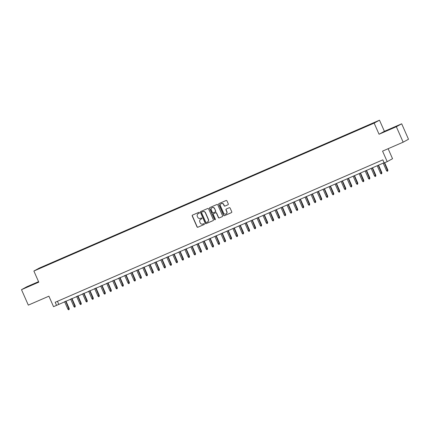 <?xml version="1.0" encoding="UTF-8"?>
<svg xmlns="http://www.w3.org/2000/svg" width="430" height="430" viewBox="0 0 430 430"><rect width="100%" height="100%" fill="white"/><g stroke="black" fill="none" stroke-linecap="round" stroke-linejoin="round"><path stroke-width="0.64" d="M199.402 212.613A0.462 0.451 -118.7 0 0 198.8 212.366L192.532 215.091A0.661 0.645 -118.7 0 0 192.21 215.957L197.026 226.879A0.661 0.645 -118.7 0 0 197.886 227.228L204.153 224.503A0.462 0.451 -118.7 0 0 204.379 223.896A0.462 0.451 -118.7 0 0 203.777 223.654L202.965 224.003A2.123 2.059 -118.7 0 1 200.224 222.885L199.821 221.971A2.123 2.059 -118.7 0 1 200.853 219.209L201.665 218.859A0.462 0.451 -118.7 0 0 201.89 218.252A0.462 0.451 -118.7 0 0 201.288 218.01L200.477 218.359A2.123 2.059 -118.7 0 1 197.736 217.241L197.332 216.333A2.123 2.059 -118.7 0 1 198.364 213.57L199.176 213.215A0.462 0.451 -118.7 0 0 199.402 212.613M374.32 122.48L371.88 123.603L374.32 122.48M227.964 204.787A0.661 0.645 -118.7 0 0 228.287 203.922L226.938 200.858A0.661 0.645 -118.7 0 0 226.078 200.509L219.117 203.535A0.661 0.645 -118.7 0 0 218.795 204.4L223.611 215.317A0.661 0.645 -118.7 0 0 224.471 215.672L231.431 212.64A0.661 0.645 -118.7 0 0 231.754 211.78L230.12 208.077A0.661 0.645 -118.7 0 0 229.265 207.728L226.282 209.023A0.661 0.645 -118.7 0 0 225.96 209.888L226.771 211.721A1.774 1.72 -118.7 0 1 226.04 213.968A1.774 1.72 -118.7 0 1 223.616 213.097L220.445 205.905A1.774 1.72 -118.7 0 1 221.171 203.664A1.774 1.72 -118.7 0 1 223.6 204.535L224.127 205.728A0.661 0.645 -118.7 0 0 224.987 206.083L228.067 204.734M38.566 281.661L26.843 286.756L21.5 289.675L28.316 305.128L48.907 296.179L53.54 306.687L56.545 305.381L55.185 302.29L382.829 159.852L384.194 162.943L387.199 161.637L392.542 158.718L388.129 148.71M396.342 126.726L401.685 123.802L384.398 131.317L379.056 134.241L396.342 126.726L403.157 142.179L382.566 151.129L387.199 161.637M379.056 134.241L374.148 123.114L33.879 271.034L39.221 268.116L379.491 120.19L374.148 123.114M21.5 289.675L38.786 282.161L33.879 271.034M208.582 208.835A0.661 0.645 -118.7 0 0 207.728 208.486L200.762 211.512A0.661 0.645 -118.7 0 0 200.439 212.377L205.26 223.299A0.661 0.645 -118.7 0 0 206.115 223.648L213.081 220.622A0.661 0.645 -118.7 0 0 213.404 219.757L208.582 208.835M209.942 207.523L216.903 204.497A0.661 0.645 -118.7 0 1 217.763 204.847L222.579 215.769A0.661 0.645 -118.7 0 1 222.256 216.634L219.273 217.929A0.661 0.645 -118.7 0 1 218.418 217.575L216.462 213.146A0.661 0.645 -118.7 0 0 215.607 212.796L213.629 213.656A0.661 0.645 -118.7 0 0 213.307 214.522L215.339 219.133A0.462 0.451 -118.7 0 1 215.15 219.719A0.462 0.451 -118.7 0 1 214.516 219.488L209.62 208.389A0.661 0.645 -118.7 0 1 209.942 207.523M401.685 123.802L408.5 139.255L403.157 142.179M42.097 267.008L45.784 265.342L42.097 267.008M368.94 125.2L369.913 124.42L47.676 264.504L46.666 265.057L46.725 265.385M368.902 124.974L375.514 122.098L365.693 126.726L43.457 266.81L37.856 269.132L40.054 267.928L46.666 265.057M384.398 131.317L379.491 120.19M56.545 305.381L384.103 162.739M57.443 301.306L58.716 304.193M47.848 264.896L47.676 264.504M30.38 285.697L38.592 281.854L26.993 286.901L25.381 287.777L30.38 285.697M397.804 125.7L384.592 131.623L397.804 125.7M199.273 213.156L198.509 213.49A2.123 2.059 -118.7 0 0 198.278 213.608M200.767 219.252A2.123 2.059 -118.7 0 1 200.998 219.133L201.761 218.8M192.559 215.081A0.661 0.645 -118.7 0 0 192.355 215.876L197.171 226.798A0.661 0.645 -118.7 0 0 198.026 227.148L204.25 224.444M200.788 211.501A0.661 0.645 -118.7 0 0 200.584 212.296L205.4 223.218A0.661 0.645 -118.7 0 0 206.26 223.568L213.199 220.552M201.788 212.081A0.462 0.451 -118.7 0 0 201.562 212.683L205.793 222.272A0.462 0.451 -118.7 0 0 206.389 222.514L207.244 222.143A2.123 2.059 -118.7 0 0 208.276 219.381L205.389 212.828A2.123 2.059 -118.7 0 0 202.643 211.71L201.933 212.001A0.462 0.451 -118.7 0 0 201.863 212.038M207.48 222.025A2.123 2.059 -118.7 0 0 208.421 219.305L208.276 219.381M201.933 212.001L202.788 211.63A2.123 2.059 -118.7 0 1 205.535 212.748L208.421 219.305M222.375 216.564L219.273 217.929M213.678 213.629A0.661 0.645 -118.7 0 1 213.775 213.576L215.752 212.721A0.661 0.645 -118.7 0 1 216.607 213.07L218.564 217.499A0.661 0.645 -118.7 0 0 219.418 217.849M209.969 207.513A0.661 0.645 -118.7 0 0 209.759 208.308L214.661 219.413A0.462 0.451 -118.7 0 0 215.22 219.671M214.436 208.55A1.774 1.72 -118.7 0 0 212.006 207.679A1.774 1.72 -118.7 0 0 211.28 209.926L212.399 212.458A0.661 0.645 -118.7 0 0 213.253 212.807L215.231 211.947A0.661 0.645 -118.7 0 0 215.554 211.087L214.581 208.475A1.774 1.72 -118.7 0 0 212.081 207.642M215.376 211.872A0.661 0.645 -118.7 0 0 215.699 211.006L215.554 211.087M214.581 208.475L215.699 211.006M221.246 203.626A1.774 1.72 -118.7 0 1 223.745 204.454L224.272 205.653A0.661 0.645 -118.7 0 0 225.132 206.002L228.083 204.718M226.115 213.925A1.774 1.72 -118.7 0 0 226.916 211.646L226.771 211.721M226.309 209.012A0.661 0.645 -118.7 0 0 226.105 209.808L226.916 211.646M219.144 203.524A0.661 0.645 -118.7 0 0 218.94 204.32L223.756 215.242A0.661 0.645 -118.7 0 0 224.611 215.591L231.55 212.576M69.225 308.53L69.139 309.546L68.537 309.81L67.881 309.143L69.225 308.53L65.93 301.059M69.139 309.546L65.661 301.177M67.881 309.143L64.575 301.645M35.986 283.182L28.203 286.606M26.719 287.224L37.415 282.499M395.191 127.027L387.414 130.446M385.93 131.064L396.621 126.345M75.239 305.913L75.148 306.934L74.546 307.192L73.895 306.525L75.239 305.913L71.944 298.447M75.148 306.934L71.67 298.56M73.895 306.525L70.59 299.033M81.248 303.3L81.162 304.322L80.56 304.58L79.905 303.913L81.248 303.3L77.954 295.829M81.162 304.322L77.685 295.947M79.905 303.913L76.599 296.421M87.258 300.688L87.172 301.704L86.57 301.967L85.919 301.301L87.258 300.688L83.968 293.217M87.172 301.704L83.694 293.335M85.919 301.301L82.614 293.808M93.272 298.076L93.186 299.092L92.584 299.355L91.929 298.689L93.272 298.076L89.978 290.605M93.186 299.092L89.709 290.723M91.929 298.689L88.623 291.191M99.282 295.458L99.196 296.48L98.594 296.743L97.943 296.071L99.282 295.458L95.987 287.992M99.196 296.48L95.718 288.111M97.943 296.071L94.638 288.578M105.296 292.846L105.21 293.867L104.608 294.125L103.953 293.459L105.296 292.846L102.001 285.375M105.21 293.867L101.733 285.493M103.953 293.459L100.647 285.966M111.306 290.234L111.219 291.25L110.618 291.513L109.967 290.847L111.306 290.234L108.011 282.763M111.219 291.25L107.742 282.881M109.967 290.847L106.661 283.354M117.32 287.622L117.229 288.637L116.632 288.901L115.976 288.234L117.32 287.622L114.025 280.15M117.229 288.637L113.756 280.269M115.976 288.234L112.671 280.736M123.329 285.009L123.243 286.025L122.641 286.289L121.991 285.617L123.329 285.009L120.034 277.538M123.243 286.025L119.766 277.656M121.991 285.617L118.685 278.124M129.344 282.392L129.253 283.413L128.656 283.671L128 283.004L129.344 282.392L126.049 274.926M129.253 283.413L125.78 275.039M128 283.004L124.695 275.512M135.353 279.779L135.267 280.801L134.665 281.059L134.015 280.392L135.353 279.779L132.058 272.308M135.267 280.801L131.79 272.426M134.015 280.392L130.709 272.899M141.368 277.167L141.276 278.183L140.68 278.446L140.024 277.78L141.368 277.167L138.073 269.696M141.276 278.183L137.804 269.814M140.024 277.78L136.719 270.282M147.377 274.555L147.291 275.571L146.689 275.834L146.039 275.168L147.377 274.555L144.082 267.084M147.291 275.571L143.814 267.202M146.039 275.168L142.733 267.67M153.392 271.937L153.3 272.959L152.704 273.222L152.048 272.55L153.392 271.937L150.097 264.471M153.3 272.959L149.823 264.59M152.048 272.55L148.742 265.057M159.401 269.325L159.315 270.346L158.713 270.604L158.063 269.938L159.401 269.325L156.106 261.854M159.315 270.346L155.837 261.972M158.063 269.938L154.757 262.445M165.416 266.713L165.324 267.729L164.722 267.992L164.072 267.326L165.416 266.713L162.121 259.242M165.324 267.729L161.847 259.36M164.072 267.326L160.766 259.833M171.425 264.101L171.339 265.116L170.737 265.38L170.087 264.713L171.425 264.101L168.13 256.629M171.339 265.116L167.861 256.748M170.087 264.713L166.781 257.215M177.439 261.483L177.348 262.504L176.746 262.768L176.096 262.096L177.439 261.483L174.145 254.017M177.348 262.504L173.87 254.135M176.096 262.096L172.79 254.603M183.449 258.871L183.363 259.892L182.761 260.15L182.11 259.483L183.449 258.871L180.154 251.4M183.363 259.892L179.885 251.518M182.11 259.483L178.805 251.991M189.463 256.258L189.372 257.28L188.77 257.538L188.12 256.871L189.463 256.258L186.168 248.787M189.372 257.28L185.894 248.905M188.12 256.871L184.814 249.378M195.473 253.646L195.387 254.662L194.785 254.925L194.129 254.259L195.473 253.646L192.178 246.175M195.387 254.662L191.909 246.293M194.129 254.259L190.829 246.761M201.487 251.034L201.396 252.05L200.794 252.313L200.143 251.641L201.487 251.034L198.192 243.563M201.396 252.05L197.918 243.681M200.143 251.641L196.838 244.149M207.496 248.416L207.41 249.438L206.808 249.696L206.153 249.029L207.496 248.416L204.202 240.95M207.41 249.438L203.933 241.063M206.153 249.029L202.852 241.536M213.511 245.804L213.42 246.825L212.818 247.083L212.167 246.417L213.511 245.804L210.216 238.333M213.42 246.825L209.942 238.451M212.167 246.417L208.862 238.924M219.52 243.192L219.434 244.208L218.832 244.471L218.177 243.805L219.52 243.192L216.225 235.721M219.434 244.208L215.957 235.839M218.177 243.805L214.871 236.312M225.535 240.58L225.444 241.595L224.842 241.859L224.191 241.192L225.535 240.58L222.24 233.108M225.444 241.595L221.966 233.227M224.191 241.192L220.886 233.694M231.544 237.962L231.458 238.983L230.856 239.247L230.2 238.575L231.544 237.962L228.249 230.496M231.458 238.983L227.981 230.614M230.2 238.575L226.895 231.082M237.559 235.35L237.468 236.371L236.865 236.629L236.215 235.962L237.559 235.35L234.264 227.878M237.468 236.371L233.99 227.997M236.215 235.962L232.909 228.47M243.568 232.737L243.482 233.753L242.88 234.017L242.224 233.35L243.568 232.737L240.273 225.266M243.482 233.753L240.004 225.384M242.224 233.35L238.919 225.857M249.583 230.125L249.491 231.141L248.889 231.404L248.239 230.738L249.583 230.125L246.288 222.654M249.491 231.141L246.014 222.772M248.239 230.738L244.933 223.24M255.592 227.508L255.506 228.529L254.904 228.792L254.248 228.12L255.592 227.508L252.297 220.042M255.506 228.529L252.028 220.16M254.248 228.12L250.943 220.628M261.607 224.895L261.515 225.917L260.913 226.175L260.263 225.508L261.607 224.895L258.312 217.424M261.515 225.917L258.038 217.542M260.263 225.508L256.957 218.015M267.616 222.283L267.53 223.304L266.928 223.562L266.272 222.896L267.616 222.283L264.321 214.812M267.53 223.304L264.052 214.93M266.272 222.896L262.966 215.403M273.625 219.671L273.539 220.687L272.937 220.95L272.287 220.284L273.625 219.671L270.336 212.2M273.539 220.687L270.061 212.318M272.287 220.284L268.981 212.785M279.64 217.059L279.554 218.075L278.952 218.338L278.296 217.671L279.64 217.059L276.345 209.587M279.554 218.075L276.076 209.706M278.296 217.671L274.99 210.173M285.649 214.441L285.563 215.462L284.961 215.72L284.311 215.054L285.649 214.441L282.36 206.975M285.563 215.462L282.085 207.088M284.311 215.054L281.005 207.561M291.664 211.829L291.578 212.85L290.976 213.108L290.32 212.441L291.664 211.829L288.369 204.357M291.578 212.85L288.1 204.476M290.32 212.441L287.014 204.949M297.673 209.216L297.587 210.232L296.985 210.496L296.334 209.829L297.673 209.216L294.378 201.745M297.587 210.232L294.109 201.863M296.334 209.829L293.029 202.337M303.688 206.604L303.596 207.62L303 207.883L302.344 207.217L303.688 206.604L300.393 199.133M303.596 207.62L300.124 199.251M302.344 207.217L299.038 199.719M309.697 203.987L309.611 205.008L309.009 205.271L308.358 204.599L309.697 203.987L306.402 196.521M309.611 205.008L306.133 196.639M308.358 204.599L305.053 197.107M315.711 201.374L315.62 202.396L315.023 202.654L314.368 201.987L315.711 201.374L312.416 193.903M315.62 202.396L312.148 194.021M314.368 201.987L311.062 194.494M321.721 198.762L321.635 199.778L321.033 200.041L320.382 199.375L321.721 198.762L318.426 191.291M321.635 199.778L318.157 191.409M320.382 199.375L317.077 191.882M327.735 196.15L327.644 197.166L327.047 197.429L326.392 196.763L327.735 196.15L324.44 188.679M327.644 197.166L324.172 188.797M326.392 196.763L323.086 189.264M333.744 193.538L333.659 194.553L333.056 194.817L332.406 194.145L333.744 193.538L330.45 186.066M333.659 194.553L330.181 186.185M332.406 194.145L329.1 186.652M339.759 190.92L339.668 191.941L339.071 192.199L338.415 191.533L339.759 190.92L336.464 183.454M339.668 191.941L336.19 183.567M338.415 191.533L335.11 184.04M345.768 188.308L345.682 189.329L345.08 189.587L344.43 188.921L345.768 188.308L342.473 180.837M345.682 189.329L342.205 180.955M344.43 188.921L341.124 181.428M351.783 185.696L351.692 186.711L351.095 186.975L350.439 186.308L351.783 185.696L348.488 178.224M351.692 186.711L348.214 178.343M350.439 186.308L347.134 178.81M357.792 183.083L357.706 184.099L357.104 184.362L356.454 183.696L357.792 183.083L354.497 175.612M357.706 184.099L354.229 175.73M356.454 183.696L353.148 176.198M363.807 180.466L363.715 181.487L363.113 181.745L362.463 181.078L363.807 180.466L360.512 173M363.715 181.487L360.238 173.118M362.463 181.078L359.158 173.586M369.816 177.853L369.73 178.875L369.128 179.133L368.478 178.466L369.816 177.853L366.521 170.382M369.73 178.875L366.252 170.5M368.478 178.466L365.172 170.973M375.831 175.241L375.739 176.257L375.137 176.52L374.487 175.854L375.831 175.241L372.536 167.77M375.739 176.257L372.262 167.888M374.487 175.854L371.181 168.361M381.84 172.629L381.754 173.645L381.152 173.908L380.502 173.242L381.84 172.629L378.545 165.158M381.754 173.645L378.276 165.276M380.502 173.242L377.196 165.744M387.855 170.011L387.763 171.032L387.161 171.296L386.511 170.624L387.855 170.011L384.646 162.744M387.763 171.032L384.377 162.862M386.511 170.624L383.205 163.131"/></g></svg>
